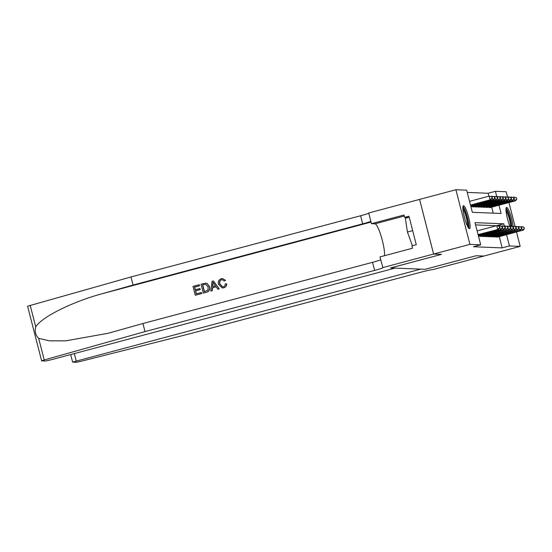 <?xml version="1.0" encoding="UTF-8"?>
<svg xmlns="http://www.w3.org/2000/svg" width="552" height="552" viewBox="0 0 552 552"><rect width="100%" height="100%" fill="white"/><g stroke="black" fill="none" stroke-linecap="round" stroke-linejoin="round"><path stroke-width="0.83" d="M509.917 226.348A11.909 2.042 -104.9 0 1 506.488 214.307A11.909 2.042 -104.9 0 1 506.543 207.414A11.909 2.042 -104.9 0 1 506.653 207.4A11.909 2.042 -104.9 0 1 510.283 214.093A11.909 2.042 -104.9 0 1 513.146 226.327L515.809 226.948L515.913 228.411L515.809 226.948M469.441 228.707A11.909 2.042 -104.9 0 1 464.432 217.412A11.909 2.042 -104.9 0 1 463.418 205.682A11.909 2.042 -104.9 0 1 463.528 205.675A11.909 2.042 -104.9 0 1 468.544 216.97A11.909 2.042 -104.9 0 1 469.552 228.7A11.909 2.042 -104.9 0 1 469.441 228.707M516.52 232.102L520.184 246.378L483.856 256.066L476.024 255.748L425.157 269.307L420.665 269.128L72.609 362.098L76.424 362.271L80.537 361.415L191.137 333.449L420.762 272.246A10.688 0.559 -14.4 0 1 432.851 269.618L483.869 256.059L475.983 255.748L425.116 269.307L390.616 267.927L441.483 254.368L433.61 254.051L419.582 199.41L455.911 189.729L466.661 190.157L472.346 212.313L501.099 213.465L498.98 205.22M488.899 196.195L488.14 193.248L467.24 192.413M488.14 193.248L495.413 191.309L506.156 191.744L507.536 197.105M496.434 236.615L496.552 237.063L498.159 236.994M493.695 236.504L493.812 236.953L495.42 236.884M490.956 236.394L491.073 236.849L492.681 236.773M488.216 236.284L488.334 236.739L489.941 236.663M485.477 236.173L485.594 236.629L487.202 236.553M482.745 236.063L482.855 236.518L484.463 236.449M480.005 235.959L480.123 236.408L481.73 236.339M478.515 236.346L478.991 236.228M493.253 213.148L491.715 207.152M470.932 206.807L471.408 206.689M472.422 206.42L472.54 206.876L474.147 206.8M475.162 206.531L475.272 206.979L476.88 206.91M477.894 206.641L478.011 207.09L479.619 207.021M480.633 206.752L480.751 207.2L482.358 207.131M483.373 206.862L483.49 207.31L485.098 207.242M486.112 206.972L486.229 207.421L487.837 207.352M488.851 207.076L488.968 207.531L490.576 207.462M504.356 226.154L503.755 223.802L475.003 222.649L480.688 244.798L473.423 246.737L502.175 247.889L499.298 236.691M496.469 225.733L475.576 224.899M38.674 338.355L44.222 359.966L41.628 360.856L27.6 306.215L130.969 276.959L133.046 285.046L102.141 293.747C72.505 301.661 41.152 317.338 35.742 326.929C34.534 331.379 35.514 335.188 38.674 338.355L49.314 340.825L65.888 340.819L108.123 333.277L142.92 323.513L144.997 331.6L374.622 270.404A10.688 0.559 165.6 0 0 383.053 267.665A10.688 0.559 165.6 0 0 382.881 267.616L379.976 256.901L412.53 248.227L411.93 245.861L416.284 244.702L408.97 216.198L404.609 217.364L404.002 214.997L371.448 223.677L368.702 212.968L419.568 199.41L433.596 254.051L469.938 244.37L455.911 189.729M508.937 202.563L515.119 226.637M520.184 246.378L509.441 245.95L506.563 234.752M502.175 247.889L509.441 245.95M480.688 244.798L469.938 244.37M496.772 196.615L495.413 191.309M477.121 230.895L503.755 223.802M478.066 234.586L498.359 229.384L478.115 234.779M499.484 227.755L497.669 229.356L496.724 225.665L499.381 226.292L499.484 227.755L499.381 226.292M499.105 226.279L496.724 225.665M498.359 229.384L499.753 227.769M470.532 205.247L490.776 199.852L490.086 199.824L489.141 196.132L469.531 201.356M491.522 196.747L489.141 196.132L491.791 196.753L492.17 198.23L491.791 196.753M491.901 198.223L490.086 199.824L470.483 205.047M492.17 198.23L490.776 199.852M462.838 207.545A10.309 1.766 -104.9 0 1 466.509 215.19A10.309 1.766 -104.9 0 1 468.462 226.168A10.309 1.766 -104.9 0 1 468.124 227.376M467.461 226.134A9.543 1.635 75.1 0 0 467.503 225.72A9.543 1.635 75.1 0 0 466.054 216.819A9.543 1.635 75.1 0 0 462.88 208.953M468.807 228.314A11.833 2.029 75.1 0 0 468.931 227.458A11.833 2.029 75.1 0 0 467.006 215.949A11.833 2.029 75.1 0 0 462.962 206.393M409.239 217.246L405.361 218.275L407.431 232.026L412.399 245.737M412.675 230.626L407.431 232.026M511.945 226.499A11.833 2.029 75.1 0 0 506.087 208.118M505.97 209.27A10.309 1.766 -104.9 0 1 509.254 215.708A10.309 1.766 -104.9 0 1 511.573 226.382M510.621 226.223A9.543 1.635 75.1 0 0 506.011 210.678M201.639 293.533L195.387 295.237L201.763 293.54A19.886 3.415 75.1 0 0 201.535 292.519L201.763 293.54M196.388 293.843A19.886 3.415 75.1 0 0 195.663 290.821L200.245 289.6A19.886 3.415 75.1 0 0 199.983 288.579L200.245 289.6M195.38 289.738A19.886 3.415 75.1 0 0 194.649 287.075L199.562 285.763A19.886 3.415 75.1 0 0 199.265 284.735L199.562 285.763M203.315 293.084L201.038 284.225L205.592 283.148L207.028 283.445L209.318 286.702C210.057 289.531 209.098 291.38 206.441 292.256L203.44 293.091L206.558 292.256C209.249 291.387 210.243 289.538 209.539 286.709L207.179 283.452L205.723 283.155M205.592 283.148L205.937 283.155M223.829 287.778C225.713 287.178 226.679 285.881 226.72 283.88L226.513 283.873C226.513 285.881 225.575 287.178 223.712 287.771L222.194 287.958L218.482 284.239C217.84 281.506 218.799 279.65 221.352 278.691L222.553 278.546L225.575 280.382L222.553 278.546M222.608 286.874L219.931 283.914C219.316 281.906 219.91 280.513 221.711 279.733L221.552 279.733C219.737 280.499 219.123 281.886 219.71 283.907L219.931 283.914M225.375 280.375L224.209 280.968L225.575 280.382M210.843 291.083L212.03 281.299L213.417 280.927L219.151 288.868L217.847 289.213L216.156 286.75L212.437 287.744L212.147 290.731L210.843 291.083L212.272 290.738L212.644 287.751L216.191 286.805M217.847 289.213L219.275 288.868L213.417 280.927M382.729 267.61L433.596 254.051L441.441 254.368L390.574 267.92L395.066 268.099L50.625 359.904L45.443 361.029L41.628 360.856M142.92 323.513L372.545 262.317A10.688 0.559 165.6 0 0 380.721 259.785M130.969 276.959L360.594 215.763A10.688 0.559 165.6 0 0 368.764 213.231M370.841 221.317A10.688 0.559 165.6 0 1 362.671 223.85L133.046 285.046M44.222 359.966L144.997 331.6M371.448 223.677L375.022 223.815A17.174 2.946 -104.9 0 1 381.432 237.167A17.174 2.946 -104.9 0 1 384.427 255.714M404.609 217.364L408.245 217.509M219.71 283.907L222.504 286.874L223.332 286.778C224.664 286.322 225.292 285.363 225.209 283.907L226.513 283.873M224.209 280.968L222.304 279.636L221.552 279.733M223.712 287.771L222.194 287.958M212.81 283.928L212.548 286.619L215.522 285.826L212.982 282.134L212.762 286.633M205.786 284.245L202.536 284.922L204.281 291.739L207.98 290.083L208.083 287.012L205.648 284.239M204.433 291.697A19.886 3.415 75.1 0 0 202.694 284.929L204.302 284.452M200.031 289.593L195.442 290.814L196.236 293.885L201.376 292.512M199.403 285.757L194.483 287.068L195.18 289.793L199.769 288.572M195.263 295.23L192.993 286.371L199.141 284.735M478.267 235.373L501.092 229.494L478.315 235.566M498.518 226.03L500.147 225.802L502.113 226.403L502.223 227.866L502.113 226.403M502.223 227.866L500.409 229.466L499.463 225.775L501.844 226.389M501.092 229.494L502.492 227.879M478.467 236.152L503.831 229.604L478.543 236.346M501.25 226.141L502.886 225.913L504.852 226.506L504.956 227.976L504.852 226.506M504.956 227.976L503.148 229.577L502.203 225.885L504.583 226.499M503.831 229.604L505.232 227.983M480.599 236.428L505.887 229.687L481.282 236.456M503.99 226.251L505.625 226.023L507.592 226.617L507.695 228.086L507.592 226.617M507.695 228.086L505.887 229.687L504.942 225.996L507.316 226.61M506.57 229.715L507.971 228.093M483.338 236.539L509.31 229.825L484.021 236.566M506.729 226.355L508.364 226.134L510.331 226.727L510.434 228.197L510.331 226.727M510.434 228.197L508.627 229.798L507.674 226.106L510.055 226.72M509.31 229.825L510.71 228.204M470.732 206.034L493.509 199.962L492.826 199.934L491.88 196.243L490.935 196.491M494.261 196.857L491.88 196.243L494.53 196.864L494.64 198.334L494.53 196.864M494.64 198.334L492.826 199.934L470.683 205.834M494.909 198.34L493.509 199.962M470.959 206.807L496.248 200.072L495.565 200.045L494.62 196.353L493.667 196.602M496.993 196.96L494.62 196.353L497.269 196.974L497.373 198.437L497.269 196.974M497.373 198.437L495.565 200.045L470.884 206.62M497.649 198.451L496.248 200.072M473.699 206.917L498.987 200.183L498.304 200.155L497.359 196.464L496.407 196.712M499.732 197.071L497.359 196.464L500.008 197.085L500.112 198.547L500.008 197.085M500.112 198.547L498.304 200.155L473.016 206.89M500.388 198.561L498.987 200.183M476.438 207.028L501.727 200.286L501.043 200.266L500.091 196.567L499.146 196.822M502.472 197.181L500.091 196.567L502.748 197.195L502.851 198.658L502.748 197.195M502.851 198.658L501.043 200.266L475.755 207M503.127 198.672L501.727 200.286M486.077 236.649L511.366 229.908L486.76 236.677M509.468 226.465L511.097 226.244L513.07 226.837L513.174 228.307L513.07 226.837M513.174 228.307L511.366 229.908L510.414 226.216L512.794 226.824M512.049 229.936L513.45 228.314M479.177 207.138L504.466 200.397L503.783 200.369L502.831 196.678L501.885 196.933M505.211 197.292L502.831 196.678L505.487 197.305L505.591 198.768L505.487 197.305M505.591 198.768L503.783 200.369L478.494 207.11M505.867 198.782L504.466 200.397M488.817 236.753L514.788 230.046L489.5 236.78M512.208 226.575L513.153 226.327L514.098 230.018L515.913 228.411M515.533 226.934L513.153 226.327M514.788 230.046L516.182 228.424M481.917 207.248L507.205 200.507L506.515 200.48L505.57 196.788L504.625 197.043M507.95 197.402L505.57 196.788L508.226 197.416L508.599 198.892L508.226 197.416M508.33 198.879L506.515 200.48L481.234 207.221M508.599 198.892L507.205 200.507M491.549 236.863L516.838 230.129L492.239 236.891M514.947 226.686L516.575 226.458L518.542 227.058L518.652 228.521L518.542 227.058M518.652 228.521L516.838 230.129L515.892 226.437L518.273 227.044M517.521 230.156L518.921 228.535M484.656 207.359L509.938 200.617L509.254 200.59L508.309 196.898L507.364 197.154M510.69 197.512L508.309 196.898L510.959 197.519L511.069 198.989L510.959 197.519M511.069 198.989L509.254 200.59L483.966 207.331M511.338 198.996L509.938 200.617M494.288 236.974L520.26 230.26L494.971 237.001M517.679 226.796L519.315 226.568L521.281 227.169L521.385 228.631L521.281 227.169M521.385 228.631L519.577 230.232L518.632 226.541L521.012 227.155M520.26 230.26L521.661 228.645M487.388 207.469L512.677 200.728L511.994 200.7L511.048 197.009L510.096 197.264M513.429 197.623L511.048 197.009L513.698 197.63L513.802 199.1L513.698 197.63M513.802 199.1L511.994 200.7L486.705 207.442M514.078 199.106L512.677 200.728M497.028 237.084L522.316 230.343L497.711 237.112M520.419 226.906L522.054 226.679L524.02 227.279L524.124 228.742L524.02 227.279M524.124 228.742L522.316 230.343L521.371 226.651L523.744 227.265M522.999 230.37L524.4 228.756M490.128 207.58L515.416 200.838L514.733 200.811L513.788 197.119L512.836 197.374M516.161 197.733L513.788 197.119L516.437 197.74L516.817 199.217L516.437 197.74M516.541 199.21L514.733 200.811L489.445 207.552M516.817 199.217L515.416 200.838M102.141 293.747L371.041 222.077M372.545 262.317L374.622 270.404M362.671 223.85L360.594 215.763M30.194 305.325L35.742 326.929M404.264 216.025L375.022 223.815M74.341 353.577L76.224 360.925M72.609 362.098L70.677 354.556"/></g></svg>
